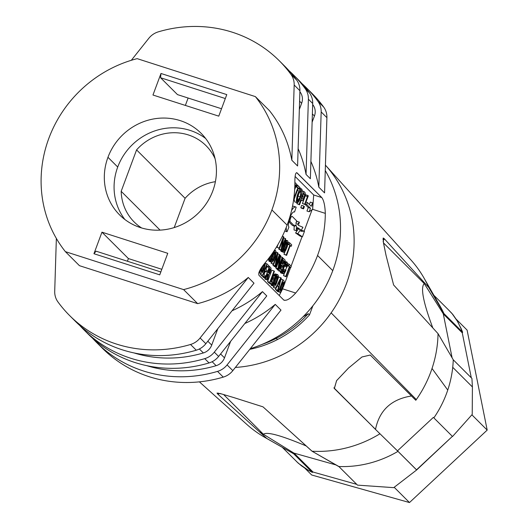 <?xml version="1.0" encoding="UTF-8"?>
<svg xmlns="http://www.w3.org/2000/svg" width="529" height="529" viewBox="0 0 529 529"><rect width="100%" height="100%" fill="white"/><g stroke="black" fill="none" stroke-linecap="round" stroke-linejoin="round"><path stroke-width="0.79" d="M487.189 430.097L471.894 414.835L487.189 430.097L467.094 330.083L456.315 319.331L467.094 330.083L487.189 430.097L409.486 502.55L394.198 487.302L409.486 502.55L487.189 430.097M311.687 474.996L304.843 468.172L311.687 474.996L409.486 502.55L311.687 474.996M451.911 313.386L457.678 321.612L462.637 332.225L443.97 313.604L462.637 332.225L462.26 332.847L462.637 332.225L461.314 328.959L456.904 320.29L452.784 314.411L448.215 309.591L451.911 313.386M416.64 469.983L452.394 436.372L416.528 469.818L397.603 450.946L416.64 469.983L393.715 487.645L357.518 485.133L339.135 466.796L357.518 485.133L393.715 487.645L416.64 469.983L397.98 451.363L416.64 469.983M452.725 367.311L472.41 386.95L472.218 414.438L452.533 436.511L434.15 418.181L452.533 436.511L472.218 414.438L472.41 386.95L471.921 378.42L472.41 386.95L452.725 367.311A107.354 101.323 -45.1 0 0 453.254 359.799L471.921 378.42L453.254 359.799L438.038 333.647L393.609 284.966L438.038 333.647L453.254 359.799A107.354 101.323 -45.1 0 1 452.725 367.311A107.354 101.323 -45.1 0 1 447.752 390.065A107.354 101.323 -45.1 0 0 452.725 367.311M471.293 377.792L462.26 332.847L443.289 313.928L462.26 332.847L471.293 377.792M443.262 313.79L424.238 283.557C420.37 287.65 423.24 302.443 432.828 327.934C423.24 302.443 420.37 287.65 424.238 283.557L383.465 242.89L424.238 283.557L443.262 313.79L452.11 357.829L443.262 313.79M325.434 165.154A123.065 116.149 -45.1 0 1 348.651 205.708A123.065 116.149 -45.1 0 1 331.134 312.87L416.323 399.567A116.314 109.781 -45.1 0 0 432.028 368.475A116.314 109.781 -45.1 0 1 416.323 399.567A116.314 109.781 -45.1 0 1 415.807 400.294L370.234 355.038L361.942 356.989L348.459 368.118L336.57 380.675L334.368 388.531L375.524 429.356L333.885 387.823L375.524 429.356C379.379 410.312 391.361 399.19 411.463 395.983C391.361 399.19 379.379 410.312 375.524 429.356L334.295 388.458L336.642 380.582L348.459 368.118L361.942 356.989L370.234 355.038L415.807 400.294A116.314 109.781 -45.1 0 0 416.323 399.567L331.134 312.87A123.065 116.149 -45.1 0 1 235.365 367.45A123.065 116.149 -45.1 0 0 331.134 312.87A123.065 116.149 -45.1 0 0 348.651 205.708A123.065 116.149 -45.1 0 0 325.434 165.154L410.881 259.898A116.314 109.781 -45.1 0 1 428.761 287.452L443.97 313.604A107.354 101.323 -45.1 0 0 440.273 306.476L423.927 277.91A116.314 109.781 -45.1 0 1 428.761 287.452L384.332 238.771L382.897 239.134L384.332 238.771L383.135 241.098L386.058 255.421L383.472 242.937L383.208 238.017L384.332 238.771L428.761 287.452L443.97 313.604M199.387 381.859L246.805 424.403A116.314 109.781 -45.1 0 0 266.828 438.495L293.674 453.796A107.354 101.323 -45.1 0 0 293.674 453.796L293.912 453.089L336.259 465.024L293.912 453.089L259.428 431.803L263.422 434.256L223.635 394.568L263.422 434.256C266.894 431.499 281.183 435.413 306.298 446.007C281.183 435.413 266.894 431.499 263.422 434.256L259.428 431.79L266.828 438.495A116.314 109.781 -45.1 0 1 264.85 437.397L293.463 453.677A107.354 101.323 -45.1 0 0 293.668 453.789A107.354 101.323 -45.1 0 0 293.674 453.796L312.335 472.41L308.334 470.288L298.376 463.285L282.241 447.289M293.674 453.796L293.912 453.089L259.428 431.803L266.828 438.495L293.674 453.796L312.335 472.41L313.023 472.04L356.738 484.359L313.023 472.04L294.064 453.135L313.023 472.04L312.335 472.41L305.848 468.806L301.338 465.718L296.59 461.605M339.142 466.776L338.877 466.512A107.354 101.323 -45.1 0 0 397.98 451.363L373.024 426.996L397.987 451.363A107.354 101.323 -45.1 0 0 397.987 451.363L373.024 426.996L397.987 451.363A107.354 101.323 -45.1 0 0 397.987 451.363A107.354 101.323 -45.1 0 1 338.877 466.512L312.024 451.211A116.314 109.781 -45.1 0 0 312.057 451.211A116.314 109.781 -45.1 0 0 379.895 433.813A116.314 109.781 -45.1 0 1 312.057 451.211L262.999 406.847L233.732 397.557L262.999 406.847L312.024 451.211L339.142 466.776M433.383 417.374L397.504 450.834L433.383 417.374M309.485 314.894L312.87 305.802L309.485 314.894L308.275 313.684A106.448 100.464 -45.1 0 1 276.29 338.322L277.5 339.532A106.448 100.464 -45.1 0 0 309.485 314.894L308.275 313.684L303.051 316.785L308.275 313.684A106.448 100.464 -45.1 0 1 276.29 338.322L277.5 339.532A106.448 100.464 -45.1 0 0 309.485 314.894M249.761 349.352A106.448 100.464 -45.1 0 0 277.5 339.532A106.448 100.464 -45.1 0 1 249.761 349.352M217.816 394.151L218.193 393.027L217.816 394.151L217.016 393.073L221.711 393.986L233.732 397.557L219.872 393.444L217.816 394.151L259.428 431.79L217.816 394.151M432.028 368.475L447.752 390.065A107.354 101.323 -45.1 0 1 433.892 417.837A107.354 101.323 -45.1 0 0 447.752 390.065L432.028 368.475A116.314 109.781 -45.1 0 0 438.038 333.647A116.314 109.781 -45.1 0 1 432.028 368.475M393.609 284.966L386.058 255.421L393.609 284.966M275.192 337.945L276.29 338.322A106.448 100.464 -45.1 0 1 261.723 344.531A106.448 100.464 -45.1 0 0 276.29 338.322L275.192 337.945M296.657 172.626L321.83 197.601L313.684 194.983L295.156 176.507L313.684 194.983L312.745 207.904L313.684 194.983L321.83 197.601C323.86 200.418 325.018 205.682 325.309 213.379L312.289 209.193L325.309 213.379A122.688 115.798 134.9 0 1 317.552 255.467L332.767 270.65A122.688 115.798 134.9 0 0 325.262 170.53A122.688 115.798 134.9 0 1 332.767 270.65A122.688 115.798 134.9 0 1 250.303 348.671A122.688 115.798 134.9 0 0 332.767 270.65L317.552 255.467A122.688 115.798 134.9 0 1 295.685 293.033C290.395 298.786 286.414 301.113 283.736 300.016L284.278 300.34M282.003 63.579A129.44 122.166 -45.1 0 1 296.709 80.15L290.963 74.424A129.44 122.166 -45.1 0 0 279.186 60.663L284.926 66.389A129.44 122.166 -45.1 0 1 296.709 80.15L290.963 74.424A18.403 17.371 -45.1 0 1 294.177 85.017L299.917 90.75A18.403 17.371 -45.1 0 0 296.709 80.15A18.403 17.371 -45.1 0 1 299.917 90.75L294.177 85.017L291.836 160.254A122.688 115.798 134.9 0 0 269.446 110.64L255.375 96.609L137.156 58.646L255.375 96.609A122.688 115.798 134.9 0 1 271.899 209.94A122.688 115.798 134.9 0 1 183.596 289.608L65.378 251.645L79.449 265.677L65.378 251.645A122.688 115.798 -45.1 0 1 48.853 138.314A122.688 115.798 -45.1 0 0 65.378 251.645L183.596 289.608L197.667 303.639L79.449 265.677L197.667 303.639L183.596 289.608A122.688 115.798 134.9 0 0 271.899 209.94L287.115 225.116A122.688 115.798 134.9 0 1 265.254 262.682C260.182 268.659 258.092 272.871 258.979 275.325L283.736 300.016C286.414 301.113 290.395 298.786 295.685 293.033L282.665 288.854L295.685 293.033A122.688 115.798 134.9 0 0 317.552 255.467A122.688 115.798 134.9 0 0 325.309 213.379C325.018 205.682 323.86 200.418 321.83 197.601L297.073 172.904C295.546 172.176 294.812 175.549 294.878 183.021A122.688 115.798 134.9 0 1 287.115 225.116A122.688 115.798 134.9 0 1 265.254 262.682C260.182 268.659 258.092 272.871 258.979 275.325L283.736 300.016M137.156 58.646A122.688 115.798 -45.1 0 0 48.853 138.314A122.688 115.798 -45.1 0 1 137.156 58.646M212.79 190.956A57.661 54.421 -45.1 0 0 180.27 120.638A57.661 54.421 -45.1 0 0 107.962 157.292A57.661 54.421 -45.1 0 0 140.489 227.609A57.661 54.421 -45.1 0 0 212.79 190.956A57.661 54.421 -45.1 0 0 201.099 133.295A57.661 54.421 -45.1 0 0 180.27 120.638A57.661 54.421 -45.1 0 0 107.962 157.292A57.661 54.421 -45.1 0 0 119.653 214.953A57.661 54.421 -45.1 0 0 212.79 190.956M167.759 253.312L159.745 274.855L93.944 253.728L101.958 232.178L167.759 253.312L159.745 274.855L93.944 253.728L96.073 251.176L160.823 271.966L96.073 251.176L93.944 253.728L101.958 232.178L167.759 253.312M160.981 73.471L152.967 95.022L218.768 116.149L152.967 95.022L160.981 73.471L226.782 94.605L218.768 116.149L226.782 94.605L160.981 73.471L160.571 77.743L225.314 98.539L160.571 77.743L160.981 73.471M72.632 318.465A129.44 122.166 134.9 0 0 196.279 350.205A18.403 17.371 134.9 0 0 205.841 343.711A18.403 17.371 134.9 0 1 196.279 350.205L190.533 344.478A18.403 17.371 134.9 0 0 200.101 337.985L248.253 277.461L253.993 283.187L205.841 343.711L200.101 337.985L248.253 277.461A122.688 115.798 134.9 0 1 197.667 303.639A122.688 115.798 134.9 0 0 248.253 277.461L253.993 283.187L205.841 343.711L200.101 337.985A18.403 17.371 134.9 0 1 190.533 344.478A129.44 122.166 134.9 0 1 57.925 301.894A18.403 17.371 -45.1 0 1 54.712 291.294A18.403 17.371 -45.1 0 0 57.925 301.894A129.44 122.166 134.9 0 0 69.709 315.648L75.449 321.381A129.44 122.166 134.9 0 0 196.279 350.205L190.533 344.478A129.44 122.166 134.9 0 1 69.709 315.648M83.919 329.825L88.224 334.123A129.44 122.166 134.9 0 0 209.054 362.947L204.743 358.649A18.403 17.371 134.9 0 0 214.311 352.155L262.463 291.631L214.311 352.155L218.622 356.453A18.403 17.371 134.9 0 1 209.054 362.947A18.403 17.371 134.9 0 0 218.622 356.453L266.768 295.929L262.463 291.631A122.688 115.798 134.9 0 1 232.052 310.768A122.688 115.798 134.9 0 0 262.463 291.631L266.768 295.929L218.622 356.453L214.311 352.155A18.403 17.371 134.9 0 1 204.743 358.649A129.44 122.166 134.9 0 1 83.919 329.825A129.44 122.166 134.9 0 1 79.793 325.494A129.44 122.166 134.9 0 0 204.743 358.649L209.054 362.947A129.44 122.166 134.9 0 1 86.101 331.947M96.695 342.567A129.44 122.166 134.9 0 1 92.568 338.236A129.44 122.166 134.9 0 0 217.525 371.391A129.44 122.166 134.9 0 1 96.695 342.567L102.441 348.294A129.44 122.166 134.9 0 0 223.264 377.117L217.525 371.391A18.403 17.371 134.9 0 0 227.093 364.904A18.403 17.371 134.9 0 1 217.525 371.391L223.264 377.117A18.403 17.371 134.9 0 0 232.833 370.631L227.093 364.904L275.239 304.373L227.093 364.904L232.833 370.631L280.985 310.106L275.239 304.373A122.688 115.798 134.9 0 1 244.828 323.51A122.688 115.798 134.9 0 0 275.239 304.373L280.985 310.106L232.833 370.631A18.403 17.371 134.9 0 1 223.264 377.117A129.44 122.166 134.9 0 1 99.617 345.384M297.073 172.904C295.546 172.176 294.812 175.549 294.878 183.021A122.688 115.798 134.9 0 1 287.115 225.116L271.899 209.94A122.688 115.798 134.9 0 0 255.375 96.609L269.446 110.64A122.688 115.798 134.9 0 1 291.836 160.254L294.177 85.017A18.403 17.371 -45.1 0 0 290.963 74.424A129.44 122.166 -45.1 0 0 158.356 31.839A18.403 17.371 134.9 0 0 148.788 38.333L131.324 60.293L148.788 38.333A18.403 17.371 134.9 0 1 158.356 31.839A129.44 122.166 -45.1 0 1 279.186 60.663M306.172 87.583A129.44 122.166 -45.1 0 0 301.828 83.47A129.44 122.166 -45.1 0 1 317.955 101.343A129.44 122.166 -45.1 0 0 306.172 87.583L311.912 93.309A129.44 122.166 -45.1 0 1 323.695 107.07L317.955 101.343A18.403 17.371 -45.1 0 1 321.169 111.936L318.828 187.173L324.568 192.9L326.909 117.663L321.169 111.936A18.403 17.371 -45.1 0 0 317.955 101.343L323.695 107.07A18.403 17.371 -45.1 0 1 326.909 117.663L321.169 111.936L318.828 187.173L324.568 192.9L326.909 117.663A18.403 17.371 -45.1 0 0 323.695 107.07A129.44 122.166 -45.1 0 0 308.996 90.499M291.836 160.254L297.582 165.98L299.917 90.75L297.582 165.98L291.836 160.254M56.358 238.427L54.712 291.294L56.358 238.427M230.618 341.37L224.494 357.849L220.6 353.967L224.494 357.849A12.266 11.578 134.9 0 1 216.13 365.684A123.303 116.373 134.9 0 1 146.745 365.658A123.303 116.373 134.9 0 0 216.13 365.684L212.149 361.717L216.13 365.684A12.266 11.578 134.9 0 0 224.494 357.849L230.618 341.37M313.062 105.033A123.303 116.373 -45.1 0 0 312.665 104.491A123.303 116.373 -45.1 0 1 313.062 105.033L312.659 104.63L313.062 105.033A12.266 11.578 -45.1 0 1 314.438 115.996A12.266 11.578 -45.1 0 0 313.062 105.033M312.117 122.239L314.438 115.996L312.375 113.94L314.438 115.996L312.117 122.239M310.893 161.424A122.688 115.798 134.9 0 1 318.828 187.173A122.688 115.798 134.9 0 0 310.893 161.424M293.397 74.84A129.44 122.166 -45.1 0 0 289.052 70.727A129.44 122.166 -45.1 0 1 305.18 88.601A129.44 122.166 -45.1 0 0 293.397 74.84L297.701 79.132A129.44 122.166 -45.1 0 1 309.485 92.892L305.18 88.601A18.403 17.371 -45.1 0 1 308.387 99.194L306.053 174.431L310.358 178.723L312.699 103.492L308.387 99.194A18.403 17.371 -45.1 0 0 305.18 88.601L309.485 92.892A18.403 17.371 -45.1 0 1 312.699 103.492L308.387 99.194L306.053 174.431L310.358 178.723L312.699 103.492A18.403 17.371 -45.1 0 0 309.485 92.892A129.44 122.166 -45.1 0 0 295.519 77.016M203.354 352.942A123.303 116.373 134.9 0 1 133.969 352.916A123.303 116.373 134.9 0 0 203.354 352.942L199.373 348.975L203.354 352.942A12.266 11.578 134.9 0 0 211.712 345.1A12.266 11.578 134.9 0 1 203.354 352.942M300.287 92.291A123.303 116.373 -45.1 0 0 299.89 91.748A123.303 116.373 -45.1 0 1 300.287 92.291L299.883 91.887L300.287 92.291A12.266 11.578 -45.1 0 1 301.656 103.254A12.266 11.578 -45.1 0 0 300.287 92.291M299.335 109.496L301.656 103.254L299.593 101.198L301.656 103.254L299.335 109.496M298.118 148.682A122.688 115.798 134.9 0 1 306.053 174.431A122.688 115.798 134.9 0 0 298.118 148.682M217.842 328.628L211.712 345.1L207.824 341.218L211.712 345.1L217.842 328.628M215.402 181.678A49.078 46.321 -45.1 0 0 185.097 198.296L174.213 227.576L185.097 198.296L136.575 149.899A49.078 46.321 -45.1 0 1 206.065 145.7L206.065 145.7A49.078 46.321 -45.1 0 1 215.091 158.76A49.078 46.321 -45.1 0 0 136.575 149.899L185.097 198.296A49.078 46.321 -45.1 0 1 215.402 181.678M121.174 191.319L136.575 149.899L121.174 191.319L160.075 230.122L121.174 191.319A49.078 46.321 134.9 0 0 134.214 222.021A49.078 46.321 134.9 0 0 141.633 227.966A49.078 46.321 134.9 0 1 121.174 191.319M128.415 258.569L161.814 269.294L128.415 258.569L127.416 261.24L128.415 258.569L101.958 232.178L128.415 258.569M185.362 105.423L188.119 98.024L185.362 105.423M177.479 94.612L160.571 77.743L177.479 94.612L221.519 108.749L177.479 94.612M205.649 138.492A57.661 54.421 -45.1 0 0 190.03 130.379A57.661 54.421 -45.1 0 0 117.722 167.032A57.661 54.421 -45.1 0 0 124.864 219.495A57.661 54.421 -45.1 0 1 117.722 167.032L107.962 157.292L117.722 167.032A57.661 54.421 -45.1 0 1 190.03 130.379A57.661 54.421 -45.1 0 1 205.649 138.492M279.259 295.546L282.823 288.424L279.259 295.546M312.09 209.729L304.129 231.127L312.09 209.729M302.052 236.727L291.115 266.133L302.052 236.727M290.553 267.648L283.326 287.082L290.553 267.648M283.511 275.662L286.136 276.766L285.746 276.376L289.449 266.418L288.55 265.525L289.079 264.103L291.267 266.285L290.738 267.707L289.839 266.814L286.136 276.766L285.746 276.376L289.449 266.418L288.55 265.525L289.079 264.103L291.267 266.285L290.738 267.707L289.839 266.814L286.136 276.766L283.511 275.662L285.746 276.376L283.511 275.662L284.529 272.924L283.511 275.662M286.698 267.099L285.614 270.008L286.698 267.099M310.285 202.085L309.392 204.478L310.285 202.085L312.513 202.799L312.804 209.226L309.181 211.752L310.483 208.254L306.688 204.472L307.422 202.514L311.211 206.297L312.513 202.799L312.804 209.226L309.181 211.752L310.483 208.254L306.688 204.472L307.422 202.514L311.211 206.297L312.513 202.799L310.285 202.085M308.255 207.54L306.952 211.038L309.181 211.752L306.952 211.038L308.255 207.54L310.483 208.254L308.255 207.54L305.061 204.359L308.255 207.54M300.809 207.599L303.56 208.836L303.038 208.314L303.864 206.098L304.387 206.621L303.56 208.836L303.038 208.314L303.864 206.098L304.387 206.621L303.56 208.836L301.332 208.122L300.809 207.599L303.038 208.314L300.809 207.599L301.629 205.384L303.864 206.098L301.629 205.384L300.809 207.599M299.95 189.918L299.758 188.708M294.111 199.34L294.759 201.926L294.111 199.34M281.038 251.348L283.484 252.28L282.975 249.82L283.974 245.549L286.149 241.284L287.505 240.688L288.1 242.256L287.948 243.862L285.706 250.402L283.756 252.353L283.108 251.711L282.975 249.82L284.695 243.737L286.877 240.649L287.716 240.9L288.067 243.003L287.353 246.388L285.706 250.402L284.113 252.32L281.038 251.348M280.734 250.462L280.879 250.991L280.734 250.462L282.962 251.176L280.734 250.462L280.694 250.032L282.922 250.746L280.694 250.032L280.734 250.462M285.27 239.968L287.505 240.688L285.257 239.981M267.575 281.607L269.479 283.498L271.708 284.218L269.803 282.321L274.035 270.941L274.432 271.331L270.729 281.289L272.237 282.797L271.708 284.218L269.803 282.321L274.035 270.941L274.432 271.331L270.729 281.289L272.237 282.797L271.708 284.218L269.479 283.498L267.575 281.607L269.803 282.321L267.575 281.607L271.807 270.226L274.035 270.941L271.807 270.226L267.575 281.607M302.449 203.5L304.995 204.531L304.684 204.22L307.878 195.485L308.301 195.902L304.995 204.531L304.684 204.22L307.878 195.485L308.301 195.902L304.995 204.531L302.449 203.5L304.684 204.22L302.449 203.5L305.253 195.836L307.481 196.557L305.253 195.836L302.449 203.5M305.65 194.771L305.253 195.836L305.65 194.771L307.878 195.485L305.65 194.771M277.48 291.486L280.013 292.306L278.671 291.162L282.903 279.781L283.941 280.82L284.324 282.175L282.519 289.151L280.337 292.239L278.671 291.162L282.903 279.781L283.941 280.82L284.324 282.175L282.519 289.151L280.337 292.239L277.48 291.486L279.709 292.2L277.48 291.486L276.442 290.447L278.671 291.162L276.442 290.447L277.48 291.486M276.568 290.097L276.442 290.447L276.568 290.097M260.394 274.445L262.477 276.522L264.712 277.236L262.629 275.159L266.861 263.779L268.904 265.822L268.375 267.244L266.722 265.598L265.452 269.01L266.96 270.517L266.431 271.939L264.923 270.431L263.548 274.134L265.241 275.814L264.712 277.236L262.629 275.159L266.861 263.779L268.904 265.822L268.375 267.244L266.722 265.598L265.452 269.01L266.96 270.517L266.431 271.939L264.923 270.431L263.548 274.134L265.241 275.814L264.712 277.236L262.477 276.522L260.394 274.445L262.629 275.159L260.394 274.445L260.804 273.348L260.394 274.445M275.47 289.475L278.095 290.586L277.699 290.196L278.644 286.46L277.573 285.382L275.979 288.477L275.583 288.08L280.853 277.738L281.289 278.168L278.095 290.586L277.699 290.196L278.644 286.46L277.573 285.382L275.979 288.477L275.583 288.08L280.853 277.738L281.289 278.168L278.095 290.586L275.867 289.872L277.699 290.196L275.47 289.475L275.741 288.404L275.47 289.475M273.354 287.366L275.979 288.477L273.354 287.366L275.583 288.08L273.354 287.366L273.896 286.295L273.354 287.366M278.624 277.024L275.979 284.377L274.63 286.156L273.751 286.255L273.189 284.721L273.533 281.944L275.543 276.541L276.892 274.763L277.771 274.663L278.366 276.231L278.214 277.837L276.561 283.207L275.106 285.66L274.022 286.328L273.374 285.686L273.242 283.795L274.961 277.712L277.143 274.624L278.148 275.232L278.214 277.837L278.624 277.024L280.853 277.738L278.624 277.024M283.98 254.284L286.606 255.395L286.215 255.004L289.918 245.046L289.019 244.147L289.548 242.725L291.737 244.914L291.208 246.335L290.309 245.436L286.606 255.395L286.215 255.004L289.918 245.046L289.019 244.147L289.548 242.725L291.737 244.914L291.208 246.335L290.309 245.436L286.606 255.395L283.98 254.284L286.215 255.004L283.98 254.284L285.071 251.361L283.98 254.284M258.833 272.713L261.101 273.447L259.759 272.296L261.465 267.707L259.759 272.296L259.058 272.071L260.797 273.334L258.833 272.706L261.101 273.447L258.833 272.706M293.959 206.462A13.258 3.948 107.8 0 0 292.458 206.409A13.258 3.948 107.8 0 1 293.602 206.277L295.83 206.991A13.258 3.948 107.8 0 0 291.558 210.496A13.258 3.948 107.8 0 1 296.187 207.176L294.514 212.036A8.107 2.414 107.8 0 0 289.879 217.723A8.107 2.414 107.8 0 0 288.92 227.073L287.055 231.742A13.258 3.948 -72.2 0 1 286.268 227.338A13.258 3.948 -72.2 0 0 287.055 231.742L284.82 231.021A13.258 3.948 -72.2 0 1 284.774 230.961A13.258 3.948 -72.2 0 0 284.82 231.021L287.055 231.742L288.92 227.073A8.107 2.414 107.8 0 1 289.879 217.723A8.107 2.414 107.8 0 1 294.256 211.898A8.107 2.414 107.8 0 1 294.514 212.036L293.965 211.864L294.514 212.036L296.187 207.176A13.258 3.948 107.8 0 0 295.83 206.991M296.848 203.652L299.52 204.802L299.077 204.366L303.871 191.485L304.949 192.569A4.292 1.276 107.8 0 1 304.473 197.548A4.292 1.276 107.8 0 0 304.949 192.569L303.871 191.485L299.077 204.366L296.848 203.652L299.52 204.802L296.848 203.652L297.219 202.66L296.848 203.652M273.314 275.827L271.212 281.772L271.304 281.23L273.533 281.944L271.304 281.23L271.675 279.841L273.903 280.555L271.675 279.841L272.005 278.809L274.24 279.524L272.005 278.809L272.323 277.956L274.558 278.671L272.323 277.956L272.733 276.998L274.961 277.712L272.733 276.998L273.314 275.827L275.543 276.541L273.314 275.827L273.777 275.113L276.006 275.827L273.777 275.113L273.314 275.827M274.187 274.544L273.777 275.113L274.187 274.544L276.416 275.265L274.187 274.544L274.663 274.048L276.892 274.763L274.663 274.048L274.187 274.544M274.915 273.91L277.5 274.591L274.915 273.91M275.536 273.949L277.771 274.663L275.536 273.949M271.304 285.329L273.751 286.255L271.304 285.329L273.374 285.686L271.304 285.329M271 284.437L271.146 284.972L271 284.437L273.228 285.151L271 284.437L270.96 284.007L273.189 284.721L270.96 284.007L271 284.437M272.924 265.102L275.549 266.206L275.153 265.816L276.965 255.527L273.685 264.348L273.328 263.991L277.56 252.611L277.95 253.001L276.145 263.29L279.424 254.469L279.781 254.826L275.549 266.206L275.153 265.816L276.965 255.527L273.685 264.348L273.328 263.991L277.56 252.611L277.95 253.001L276.145 263.29L279.424 254.469L279.781 254.826L275.549 266.206L273.321 265.492L275.153 265.816L272.924 265.102L273.09 264.156L272.924 265.102M271.093 263.277L273.685 264.348L271.093 263.277L273.328 263.991L271.093 263.277L271.509 262.166L271.093 263.277M275.721 267.892L278.347 269.003L277.956 268.606L279.762 258.317L276.482 267.138L276.125 266.781L280.357 255.401L280.754 255.798L278.942 266.08L282.221 257.266L282.579 257.623L278.347 269.003L277.956 268.606L279.762 258.317L276.482 267.138L276.125 266.781L280.357 255.401L280.754 255.798L278.942 266.08L282.221 257.266L282.579 257.623L278.347 269.003L276.118 268.282L277.956 268.606L275.721 267.892L275.893 266.947L275.721 267.892M273.896 266.067L276.482 267.138L274.253 266.424L276.125 266.781L273.896 266.067L274.022 265.717L273.896 266.067M278.816 249.133L281.441 250.243L281.044 249.847L282.856 239.558L279.577 248.379L279.213 248.022L283.445 236.642L283.842 237.038L282.03 247.321L285.31 238.506L285.673 238.863L281.441 250.243L281.044 249.847L282.856 239.558L279.577 248.379L279.213 248.022L283.445 236.642L283.842 237.038L282.03 247.321L285.31 238.506L285.673 238.863L281.441 250.243L279.206 249.523L281.044 249.847L278.816 249.133L278.981 248.187L278.816 249.133M276.984 247.308L279.577 248.379L276.984 247.308L279.213 248.022L276.984 247.308L278.115 244.253L276.984 247.308M269.049 261.233L271.496 262.166L270.98 259.706L271.979 255.434L274.154 251.169L275.51 250.567L276.112 252.141L277.56 252.611L276.112 252.141L275.358 256.267L273.718 260.288L271.761 262.239L271.119 261.591L270.98 259.706L272.296 254.581L274.888 250.528L275.728 250.786L276.078 252.888L275.358 256.267L273.718 260.288L272.118 262.205L269.049 261.233M268.739 260.341L268.884 260.876L268.739 260.341L270.974 261.055L268.739 260.341L268.706 259.911L270.934 260.632L268.706 259.911L268.739 260.341M268.752 258.985L268.706 259.911L268.752 258.985L270.98 259.706L268.752 258.985M276.693 268.858L278.776 270.934L281.005 271.648L278.922 269.572L283.154 258.192L285.204 260.235L284.675 261.657L283.022 260.01L281.752 263.422L283.26 264.93L282.731 266.351L281.223 264.844L279.848 268.547L281.534 270.226L281.005 271.648L278.922 269.572L283.154 258.192L285.204 260.235L284.675 261.657L283.022 260.01L281.752 263.422L283.26 264.93L282.731 266.351L281.223 264.844L279.848 268.547L281.534 270.226L281.005 271.648L278.776 270.934L276.693 268.858L278.922 269.572L276.693 268.858L276.826 268.514L276.693 268.858M264.811 278.849L267.509 280.026L267.039 279.563L268.289 275.153L267.37 273.652L265.677 278.201L265.28 277.811L269.512 266.431L271.007 268.11L270.993 269.466L269.764 273.308L268.963 274.267L267.509 280.026L267.039 279.563L268.289 275.153L267.37 273.652L265.677 278.201L265.28 277.811L269.512 266.431L271.007 268.11L270.993 269.466L269.764 273.308L268.963 274.267L267.509 280.026L265.28 279.312L264.811 278.849L267.039 279.563L264.811 278.849L265.049 278.003L264.811 278.849M263.052 277.09L265.677 278.201L263.449 277.487L265.28 277.811L263.052 277.09L263.184 276.746L263.052 277.09M266.894 266.768L265.895 269.453L266.894 266.768M265.128 271.516L263.991 274.571L265.128 271.516M280.608 272.759L283.048 273.691L282.539 271.232L283.537 266.96L285.713 262.695L287.068 262.093L287.65 263.845L287.055 267.152L286.592 267.079L286.863 264.229L285.898 263.66L284.655 265.538L283.352 269.307L283.147 271.053L283.63 272.124L284.437 271.952L285.567 269.962L285.964 270.352L284.9 272.415L283.676 273.731L282.836 273.473L282.493 272.157L282.836 269.38L284.847 263.971L286.797 262.02L287.65 263.845L287.055 267.152L286.592 267.079L286.863 264.229L285.898 263.66L284.252 266.497L283.194 270.127L283.253 271.556L283.901 272.197L285.567 269.962L285.964 270.352L284.9 272.415L283.319 273.764L280.82 272.977L282.836 273.473L280.443 272.402L282.671 273.116L280.608 272.759M280.297 271.866L280.443 272.402L280.297 271.866L282.526 272.58L280.297 271.866L280.258 271.437L282.493 272.157L280.258 271.437L280.297 271.866M280.601 268.659L280.509 269.201L280.601 268.659L282.836 269.38L280.601 268.659L280.972 267.277L283.2 267.991L280.972 267.277L280.601 268.659M281.309 266.246L280.972 267.277L281.309 266.246L283.537 266.96L281.309 266.246L281.421 265.928L281.309 266.246M282.612 263.257L282.274 263.945L282.612 263.257L284.847 263.971L282.612 263.257L283.075 262.549L285.303 263.263L283.075 262.549L282.612 263.257M283.484 261.981L283.075 262.549L283.484 261.981L285.713 262.695L283.484 261.981L283.961 261.485L286.196 262.199L283.961 261.485L283.484 261.981M284.84 261.379L287.068 262.093L284.84 261.379M284.43 266.067L286.592 267.079L284.43 266.067M295.685 186.856L294.66 189.62L295.685 186.856L297.913 187.577L296.67 186.334L297.219 184.859L300.115 187.742L299.566 189.217L298.336 187.993L294.091 199.393L293.721 199.023L294.091 199.393L293.688 199.261L294.091 199.393L298.336 187.993L299.566 189.217L298.058 188.734L299.566 189.217L300.115 187.742L296.524 184.634L297.219 184.859L296.67 186.334L296.061 186.135L297.913 187.577L293.76 198.759L297.913 187.577L295.03 186.201L295.685 186.856M298.283 228.938L295.599 232.972L300.181 236.126L302.416 236.84L297.827 233.686L300.512 229.652L297.43 227.536L296.26 230.677L296.478 226.028L295.268 224.825L294.752 226.227L290.196 221.684A2.863 0.853 107.8 0 1 290.514 218.358A2.863 0.853 107.8 0 1 292.173 216.368L296.729 220.91L295.87 223.218L297.133 224.475L299.434 222.154L298.263 225.294L302.945 227.291L300.703 231.219L304.499 231.246L302.416 236.84L297.827 233.686L300.512 229.652L297.43 227.536L296.26 230.677L296.478 226.028L295.268 224.825L294.752 226.227L290.196 221.684L288.841 221.248L290.196 221.684A2.863 0.853 107.8 0 1 290.514 218.358A2.863 0.853 107.8 0 1 292.061 216.301A2.863 0.853 107.8 0 1 292.173 216.368L296.729 220.91L295.87 223.218L297.133 224.475L299.434 222.154L298.263 225.294L302.945 227.291L300.703 231.219L304.499 231.246L302.416 236.84L300.181 236.126L295.599 232.972L297.827 233.686L295.599 232.972L298.283 228.938L300.512 229.652L297.192 228.184L298.283 228.938M294.21 226.055L294.031 229.963L296.26 230.677L294.031 229.963L294.21 226.055M288.735 221.737L292.517 225.506L294.752 226.227L292.517 225.506L288.735 221.737M297.199 221.439L296.128 222.524L297.199 221.439L299.434 222.154L297.199 221.439M302.264 230.532L301.107 230.525L304.499 231.246L302.264 230.532M274.339 281.137L274.095 281.712L274.339 281.137L276.574 281.851L277.626 278.228L277.189 276.231L276.601 276.224L275.748 277.328L273.896 282.698L274.333 284.695L274.921 284.695L275.774 283.597L277.467 279.041L277.401 276.442L276.383 276.402L277.566 276.799L276.118 276.72L274.055 281.878L274.121 284.476L274.604 284.767L275.404 284.199L276.574 281.851L274.339 281.137L274.657 280.284L274.339 281.137M274.994 279.252L274.657 280.284L276.892 280.998L274.657 280.284L274.994 279.252L277.222 279.967L274.994 279.252L275.192 278.485L274.994 279.252M300.333 196.841L298.098 196.127L297.106 198.375L299.116 192.391L298.098 196.127L300.333 196.841L300.915 190.387L298.125 194.646L297.417 201.08L300.333 196.841L301.041 190.407L298.125 194.646M272.085 257.041L271.84 257.623L272.085 257.041L274.313 257.762L275.371 254.132L274.928 252.135L274.339 252.135L273.486 253.232L271.794 257.782L271.86 260.387L272.666 260.605L273.519 259.501L275.212 254.952L275.146 252.346L274.339 252.135L273.486 253.232L271.794 257.782L271.86 260.387L272.666 260.605L273.149 260.103L274.313 257.762L272.085 257.041L272.402 256.188L272.085 257.041M272.733 255.157L272.402 256.188L274.63 256.909L272.402 256.188L272.733 255.157L274.968 255.877L272.733 255.157L272.938 254.396L272.733 255.157M284.073 247.162L283.828 247.737L284.073 247.162L286.301 247.876L287.359 244.246L286.923 242.249L286.328 242.249L285.481 243.347L283.63 248.723L284.066 250.72L284.655 250.72L285.508 249.622L287.201 245.066L287.135 242.467L286.652 242.176L285.852 242.745L283.789 247.903L283.855 250.501L284.337 250.792L285.138 250.224L286.301 247.876L284.073 247.162L284.39 246.309L284.073 247.162M284.728 245.277L284.39 246.309L286.619 247.023L284.39 246.309L284.728 245.277L286.956 245.992L284.728 245.277L284.926 244.51L284.728 245.277M287.631 263.634L289.079 264.103L287.631 263.634M287.505 265.188L288.55 265.525L287.505 265.188M287.399 265.763L289.449 266.418L287.399 265.763M289.641 267.35L290.738 267.707L289.641 267.35M305.954 202.045L307.422 202.514L305.954 202.045M305.2 203.996L306.688 204.472L305.2 203.996M299.328 200.451L301.98 192.933L302.185 190.652L301.88 189.21L301.186 188.893L300.148 189.673L298.323 192.774L297.238 195.664L296.319 200.881L296.948 202.627L298.356 201.86L301.266 195.869L301.98 192.933L301.88 189.21L300.756 189.104L299.183 191.081L296.948 190.367L299.183 191.081M299.348 190.784C295.579 196.51 295.281 208.307 299.652 199.883M298.25 194.302C295.043 208.459 300.373 197.33 300.459 196.504M283.828 250.455L284.655 250.72L283.828 250.455M283.696 250.164L284.873 250.541L283.696 250.164M283.597 249.728L285.138 250.224L283.597 249.728M283.604 249.007L285.508 249.622L283.604 249.007M283.742 248.147L285.898 248.835L283.742 248.147M284.992 244.358L287.201 245.066L284.992 244.358M285.349 243.604L287.359 244.246L285.349 243.604M285.607 243.135L287.412 243.717L285.607 243.135M285.812 242.811L287.406 243.32L285.812 242.811M286.103 242.441L287.3 242.824L286.103 242.441M286.407 242.236L287.135 242.467L286.407 242.236M285.204 240.113L286.877 240.649L285.204 240.113M285.131 240.311L286.625 240.788L285.131 240.311M284.919 240.893L286.149 241.284L284.919 240.893M284.681 241.515L285.739 241.852L284.681 241.515M284.397 242.282L285.276 242.566L284.397 242.282M283.947 243.499L284.695 243.737L283.947 243.499M283.584 244.471L284.291 244.696L283.584 244.471M283.266 245.324L283.974 245.549L283.266 245.324M282.889 246.342L283.637 246.58L282.889 246.342M282.387 247.691L283.266 247.969L282.387 247.691M282.036 248.63L283.094 248.967L282.036 248.63M281.745 249.423L282.975 249.82L281.745 249.423M279.649 289.991L280.595 290.745L281.097 290.461L282.843 286.943L283.63 283.24L282.717 281.739L279.649 289.991L281.097 290.461L282.843 286.943L283.63 283.24L282.717 281.739L279.649 289.991L281.097 290.461L280.595 290.745L279.649 289.991M280.02 290.361L280.879 290.639L280.02 290.361M279.781 289.634L281.362 290.143L279.781 289.634M280.02 288.986L281.732 289.535L280.02 288.986M280.324 288.179L282.122 288.755L280.324 288.179M280.681 287.201L282.526 287.796L280.681 287.201M280.998 286.348L282.843 286.943L280.998 286.348M281.382 285.329L283.18 285.911L281.382 285.329M281.712 284.437L283.425 284.986L281.712 284.437M282.003 283.656L283.584 284.166L282.003 283.656M282.182 283.167L283.637 283.63L282.182 283.167M282.314 282.817L283.63 283.24L282.314 282.817M282.46 282.426L283.557 282.777L282.46 282.426M282.572 282.129L283.359 282.387L282.572 282.129M281.025 279.18L282.903 279.781L281.025 279.18M266.351 266.596L268.375 267.244L266.351 266.596M265.413 263.316L266.861 263.779L265.413 263.316L264.011 269.327L262.556 272.171L261.101 273.447L262.556 272.171L264.011 269.327L265.413 263.31M264.586 271.344L266.431 271.939L264.586 271.344M278.208 284.073L279.107 284.966L280.33 279.947L278.208 284.073L279.107 284.966L280.33 279.947L278.208 284.073M277.249 286.01L278.644 286.46L277.249 286.01M290.11 245.978L291.208 246.335L290.11 245.978M288.1 242.262L289.548 242.725L288.1 242.262M287.955 243.809L289.019 244.147L287.955 243.809M287.842 244.378L289.918 245.046L287.842 244.378M268.494 258.979L268.851 258.946L268.494 258.979M269.102 258.807L269.585 258.311L269.102 258.807M270.081 257.636L270.504 256.889L270.081 257.636M271.139 255.573L270.504 256.889L271.139 255.573M260.731 271.126L261.683 271.88L262.82 270.676L264.513 266.12L264.493 263.607L264.513 266.12L262.82 270.676L261.683 271.88L260.731 271.126L262.622 266.041L260.731 271.126M261.101 271.496L261.967 271.774L261.101 271.496M260.737 271.132L262.179 271.595L260.737 271.132M260.863 270.769L262.45 271.278L260.863 270.769M261.108 270.121L262.82 270.676L261.108 270.121M261.405 269.314L263.211 269.889L261.405 269.314M261.769 268.335L263.614 268.93L261.769 268.335M262.086 267.482L263.931 268.077L262.086 267.482M262.463 266.471L264.269 267.046L262.463 266.471M262.933 265.618L264.513 266.12L262.933 265.618M263.462 264.917L264.672 265.3L263.462 264.917M263.806 264.474L264.718 264.771L263.806 264.474M264.05 264.163L264.718 264.374L264.05 264.163M301.351 199.883L299.52 204.802L301.351 199.883L301.993 200.524A4.292 1.276 107.8 0 0 304.473 197.548A4.292 1.276 107.8 0 1 302.158 200.63A4.292 1.276 107.8 0 1 301.993 200.524L301.351 199.883M303.758 193.402L301.9 198.408L302.509 199.016A2.698 0.8 107.8 0 0 304.069 197.145A2.698 0.8 107.8 0 0 304.373 194.011L303.758 193.402L301.9 198.408L302.509 199.016A2.698 0.8 107.8 0 0 302.614 199.083A2.698 0.8 107.8 0 0 304.069 197.145A2.698 0.8 107.8 0 0 304.373 194.011L303.758 193.402M303.62 193.773L304.373 194.011L303.62 193.773M304.069 197.145L302.548 196.656L304.069 197.145M302.185 190.949L303.871 191.485L302.185 190.949M301.206 200.273L301.993 200.524L301.206 200.273M274.095 284.43L274.921 284.695L274.095 284.43M273.969 284.139L275.14 284.516L273.969 284.139M273.863 283.703L275.404 284.199L273.863 283.703M273.87 282.982L275.774 283.597L273.87 282.982M274.009 282.122L276.164 282.81L274.009 282.122M275.259 278.333L277.467 279.041L275.259 278.333M275.622 277.58L277.626 278.228L275.622 277.58M275.88 277.11L277.679 277.692L275.88 277.11M276.078 276.786L277.672 277.295L276.078 276.786M276.674 276.211L277.401 276.442L276.674 276.211M271.919 282.479L273.361 282.942L271.919 282.479M272.012 283.399L273.242 283.795L272.012 283.399M295.321 184.647L294.858 184.661L295.651 185.315L295.321 184.647M295.929 186.492L295.651 185.315L294.845 185.057L295.651 185.315L295.929 186.492L296.571 184.766L295.929 186.492L294.818 186.135L295.929 186.492M296.233 183.755L296.571 184.766L296.233 183.755M295.301 182.941L295.85 183.153L294.871 183.213L295.301 182.941L294.878 182.803L295.301 182.941M277.785 253.946L279.424 254.469L277.785 253.946M279.656 255.176L280.357 255.401L279.656 255.176M280.588 256.737L282.221 257.266L280.588 256.737M282.341 236.284L283.445 236.642L282.341 236.284M283.676 237.977L285.31 238.506L283.676 237.977M271.84 260.334L272.666 260.605L271.84 260.334M271.708 260.05L272.878 260.427L271.708 260.05M271.608 259.613L273.149 260.103L271.608 259.613M271.608 258.893L273.519 259.501L271.608 258.893M271.747 258.026L273.91 258.721L271.747 258.026M273.004 254.244L275.212 254.952L273.004 254.244M273.361 253.49L275.371 254.132L273.361 253.49M273.619 253.021L275.417 253.596L273.619 253.021M273.824 252.69L275.417 253.206L273.824 252.69M274.115 252.32L275.305 252.703L274.115 252.32M274.419 252.115L275.146 252.346L274.419 252.115M274.458 250.23L275.51 250.567L274.458 250.23M274.452 250.243L275.245 250.495L274.452 250.243M274.372 250.362L274.888 250.528L274.372 250.362M274.253 250.548L274.637 250.673L274.253 250.548M272.27 253.484L272.706 253.622L272.27 253.484M271.648 254.37L272.296 254.581L271.648 254.37M271.093 255.15L271.979 255.434L271.093 255.15M270.835 256.201L271.648 256.466L270.835 256.201M270.16 257.491L271.278 257.854L270.16 257.491M269.545 258.35L271.106 258.846L269.545 258.35M282.651 261.009L284.675 261.657L282.651 261.009M282.453 257.967L283.154 258.192L282.453 257.967M280.886 265.756L282.731 266.351L280.886 265.756M269.38 268.249L267.899 272.23L268.924 273.05L269.81 271.992L270.372 269.816L269.38 268.249L267.899 272.23L268.924 273.05L269.81 271.992L270.372 269.816L269.38 268.249M268.342 272.673L269.208 272.951L268.342 272.673M267.932 272.137L269.473 272.627L267.932 272.137M268.183 271.47L269.81 271.992L268.183 271.47M268.501 270.61L270.127 271.132L268.501 270.61M268.778 269.856L270.319 270.352L268.778 269.856M268.963 269.367L270.372 269.816L268.963 269.367M269.109 268.977L270.299 269.354L269.109 268.977M269.208 268.699L270.134 268.997L269.208 268.699M268.765 266.193L269.512 266.431L268.765 266.193M267.218 274.062L268.051 274.333L267.218 274.062M267.119 274.333L268.216 274.69L267.119 274.333M266.973 274.73L268.289 275.153L266.973 274.73M266.788 275.219L268.236 275.688L266.788 275.219M266.504 275.973L268.044 276.469L266.504 275.973M266.186 276.826L267.727 277.322L266.186 276.826M265.756 277.989L267.337 278.499L265.756 277.989M285.971 263.64L286.698 263.872L285.971 263.64M285.673 263.852L286.863 264.229L285.673 263.852M285.376 264.216L286.976 264.731L285.376 264.216M285.078 264.698L286.956 265.3L285.078 264.698M284.767 265.307L286.857 265.975L284.767 265.307M284.728 261.505L286.44 262.06L284.728 261.505M283.108 264.778L284.258 265.148L283.108 264.778M282.929 265.809L283.855 266.107L282.929 265.809M281.216 269.909L282.658 270.379L281.216 269.909M281.309 270.835L282.539 271.232L281.309 270.835M283.365 269.254L285.567 269.962L283.365 269.254M283.167 270.418L285.071 271.027L283.167 270.418M283.167 271.139L284.701 271.635L283.167 271.139M283.266 271.575L284.437 271.952L283.266 271.575M283.399 271.86L284.225 272.131L283.399 271.86M294.997 225.552L296.478 226.028L294.997 225.552M448.215 309.591L433.859 295.275M301.53 188.899L299.295 188.185M296.974 202.633L294.746 201.919M301.186 200.319L302.158 200.63"/></g></svg>
